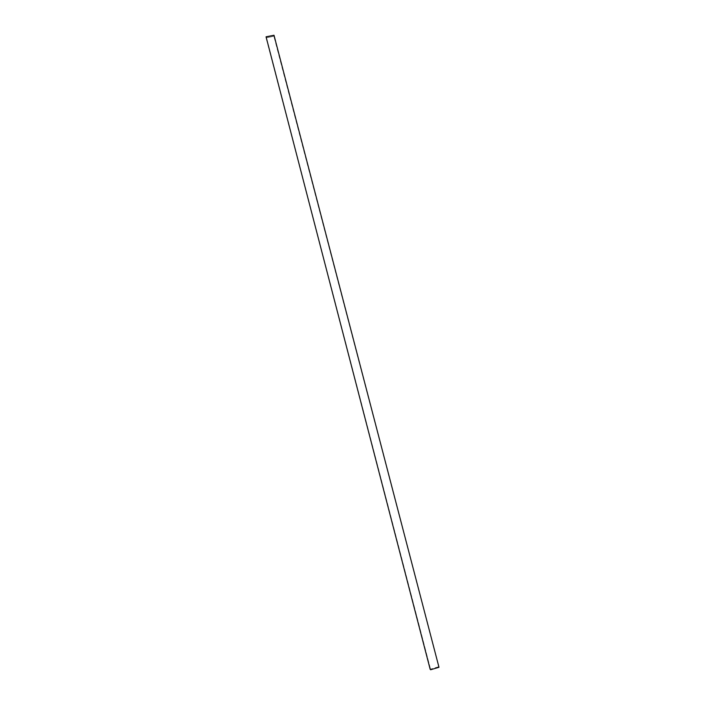 <?xml version="1.0" encoding="UTF-8"?>
<svg xmlns="http://www.w3.org/2000/svg" width="705" height="705" viewBox="0 0 705 705"><rect width="100%" height="100%" fill="white"/><g stroke="black" fill="none" stroke-linecap="round" stroke-linejoin="round"><path stroke-width="0.53" stroke-dasharray="3.52 2.64" d="M274.007 35.25L273.937 36.202L266.014 37.744M438.986 667.274L273.937 36.202M438.536 666.868L430.182 669.336M266.093 37.797L266.137 36.889L273.954 35.365L273.892 36.272L266.093 37.797L430.64 669.644L266.137 36.889M430.64 669.644L438.88 667.212L273.954 35.365M438.88 667.212L273.892 36.272M438.457 666.824L430.226 669.248"/><path stroke-width="1.06" d="M430.614 669.75L438.986 667.274L274.007 35.25L266.067 36.801L430.182 669.336L266.067 36.801"/></g></svg>
